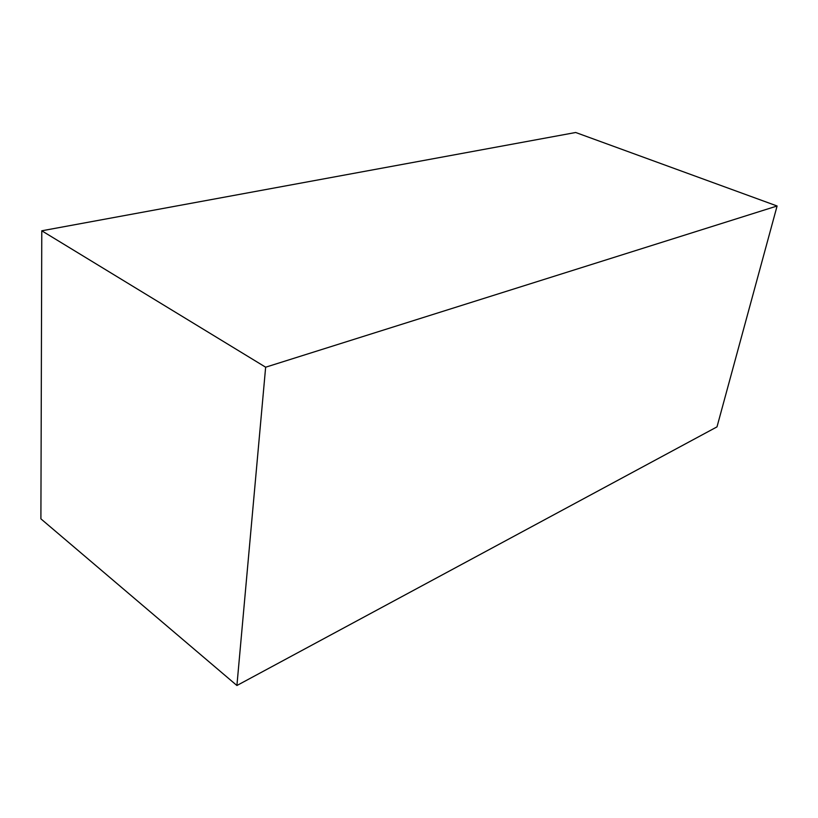<?xml version="1.0" encoding="UTF-8"?>
<svg xmlns="http://www.w3.org/2000/svg" width="818" height="818" viewBox="0 0 818 818"><rect width="100%" height="100%" fill="white"/><g stroke="black" fill="none" stroke-linecap="round" stroke-linejoin="round"><path stroke-width="1.23" d="M236.913 685.504L265.646 367.2L41.779 230.788L575.688 132.496L777.1 205.993L716.997 426.873L236.913 685.504L40.9 518.847L41.779 230.788M265.646 367.2L777.1 205.993"/></g></svg>
